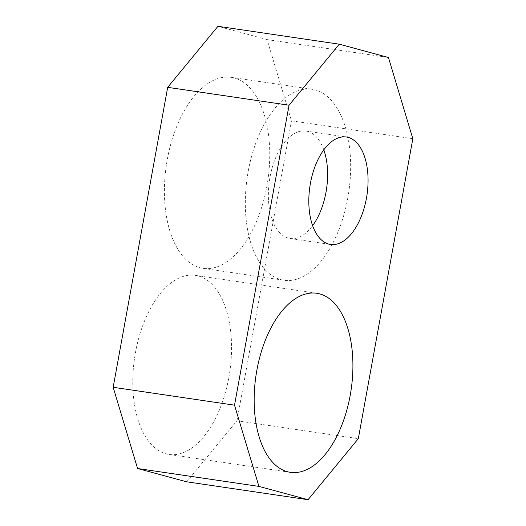 <?xml version="1.0" encoding="UTF-8"?>
<svg xmlns="http://www.w3.org/2000/svg" width="526" height="526" viewBox="0 0 526 526"><rect width="100%" height="100%" fill="white"/><g stroke="black" fill="none" stroke-linecap="round" stroke-linejoin="round"><path stroke-width="0.39" stroke-dasharray="2.63 1.97" d="M323.799 149.838A54.303 28.858 98.4 0 0 305.902 131.046A54.303 28.858 98.4 0 0 269.989 177.196A54.303 28.858 98.4 0 0 290.063 238.488A54.303 28.858 98.4 0 0 312.622 225.661M266.846 186.309A96.534 51.298 98.4 0 0 231.157 77.342A96.534 51.298 98.4 0 0 167.314 159.385A96.534 51.298 98.4 0 0 203.003 268.345A96.534 51.298 98.4 0 0 266.846 186.309M347.752 198.23A96.534 51.298 98.4 0 0 312.063 89.269A96.534 51.298 98.4 0 0 248.219 171.305A96.534 51.298 98.4 0 0 283.909 280.273A96.534 51.298 98.4 0 0 347.752 198.23M228.836 377.53A90.505 48.09 98.4 0 0 195.376 275.374A90.505 48.09 98.4 0 0 135.524 352.288A90.505 48.09 98.4 0 0 168.977 454.444A90.505 48.09 98.4 0 0 228.836 377.53M412.831 138.713L291.476 120.829L267.077 39.595L388.431 57.485M267.077 39.595L217.935 26.3M186.71 481.809L236.963 420.774L358.318 438.664M236.963 420.774L291.476 120.829M305.902 131.046L346.358 137.01M231.157 77.342L312.063 89.269M195.376 275.374L316.731 293.258M168.977 454.444L290.332 472.328M203.003 268.345L283.909 280.273M290.063 238.488L330.519 244.452"/><path stroke-width="0.79" d="M312.622 225.661A54.303 28.858 98.4 0 0 325.975 192.345A54.303 28.858 98.4 0 0 323.799 149.838M310.445 183.16A54.303 28.858 -81.6 0 1 346.358 137.01A54.303 28.858 -81.6 0 1 366.431 198.302A54.303 28.858 -81.6 0 1 330.519 244.452A54.303 28.858 -81.6 0 1 310.445 183.16M256.879 370.172A90.505 48.09 -81.6 0 1 316.731 293.258A90.505 48.09 -81.6 0 1 350.191 395.414A90.505 48.09 -81.6 0 1 290.332 472.328A90.505 48.09 -81.6 0 1 256.879 370.172M339.29 44.191L217.935 26.3L167.682 87.336L289.037 105.226L339.29 44.191L388.431 57.485L412.831 138.713L358.318 438.664L308.065 499.7L186.71 481.809L137.569 468.515L258.923 486.405L234.524 405.171L113.169 387.287L137.569 468.515M289.037 105.226L234.524 405.171M258.923 486.405L308.065 499.7M167.682 87.336L113.169 387.287"/></g></svg>
